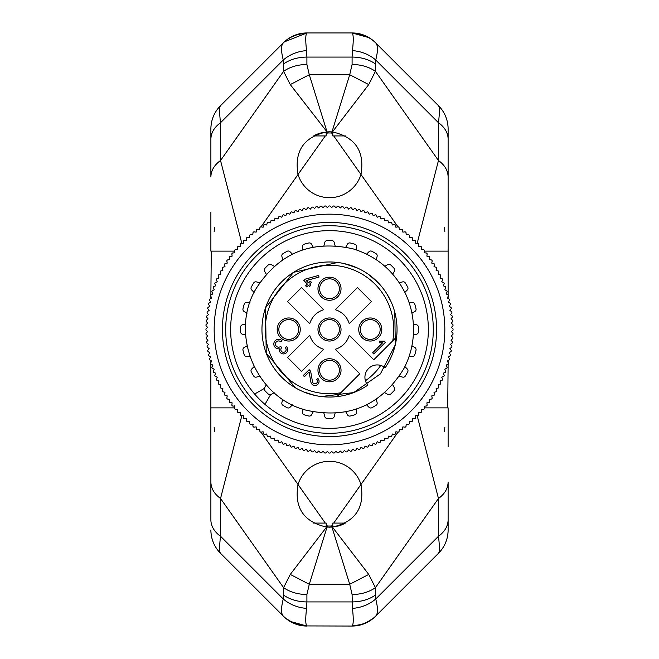 <?xml version="1.0" encoding="UTF-8"?>
<svg xmlns="http://www.w3.org/2000/svg" width="659" height="659" viewBox="0 0 659 659"><rect width="100%" height="100%" fill="white"/><g stroke="black" fill="none" stroke-linecap="round" stroke-linejoin="round"><path stroke-width="0.99" d="M314.673 135.326L314.673 135.326A32.95 32.95 0 0 1 320.793 132.97L329.5 131.8L327.037 131.891L309.285 74.722L349.715 74.722L331.963 131.891L332.424 131.932L368.735 84.574L349.715 74.722L352.095 64.483C361.14 64.582 368.908 66.856 375.399 71.312L368.735 84.574M326.938 131.899L327.375 132.97L326.707 131.915M332.293 131.915L331.625 132.97L332.062 131.899M332.062 527.101L331.625 526.03L327.375 526.03L326.938 527.101M283.345 42.86L220.534 105.671A32.95 32.95 0 0 0 210.88 128.975C211.012 119.93 214.233 112.162 220.534 105.671C219.332 106.997 219.332 112.681 220.534 122.731L283.255 60.01C280.981 51.031 280.981 45.339 283.255 42.95L283.601 42.604C290.092 36.303 297.86 33.082 306.905 32.95L352.095 32.95C361.14 33.082 368.908 36.303 375.399 42.604C368.908 36.303 361.14 33.082 352.095 32.95L352.441 33.527C353.521 35.429 353.521 41.122 352.441 50.586L352.095 57.078L306.905 57.078L306.559 50.586C305.479 41.122 305.479 35.438 306.559 33.527L306.905 32.95L284.367 41.863M329.5 131.8L331.963 131.891M241.82 415.705L220.534 498.492L220.534 536.269C219.332 546.311 219.332 551.995 220.534 553.329L283.255 616.05C280.981 613.661 280.981 607.977 283.255 598.99L283.601 587.688C290.092 592.144 297.86 594.418 306.905 594.517L309.285 584.278L327.037 527.109L326.576 527.068L290.265 574.426L309.285 584.278L349.715 584.278L331.963 527.109L332.424 527.068L368.735 574.426L349.715 584.278L352.095 594.517L352.441 608.414C353.521 617.878 353.521 623.562 352.441 625.473L352.095 626.05L303.931 625.918L294.293 623.538L285.8 618.406L283.609 616.404C290.092 622.697 297.86 625.918 306.905 626.05L306.559 625.473C305.479 623.571 305.479 617.878 306.559 608.414L306.905 601.922L352.095 601.922C361.14 601.832 368.908 599.558 375.399 595.102L375.745 598.99C369.279 604.501 361.511 607.639 352.441 608.414M327.037 527.109L331.963 527.109M215.131 282.744A123.562 123.562 0 0 0 214.743 283.683L215.682 285.808L213.565 286.747A123.562 123.562 0 0 0 213.219 287.719L214.224 289.812L212.149 290.825A123.562 123.562 0 0 0 211.827 291.805L212.915 293.856L210.872 294.944L211.284 251.12M230.65 199.866L222.569 168.424M326.205 524.375L327.375 526.03L326.707 527.085M283.609 42.596L283.65 42.555A32.95 32.95 0 0 0 283.634 42.571A32.95 32.95 0 0 1 306.905 32.95A32.95 32.95 0 0 0 283.601 42.604A32.95 32.95 0 0 1 283.65 42.555M289.82 37.72L299.038 33.906M284.63 41.616A32.95 32.95 0 0 1 305.389 32.983A32.95 32.95 0 0 0 284.63 41.616M283.255 42.95C289.721 36.682 297.489 33.543 306.559 33.527M283.601 63.898C290.092 59.442 297.86 57.168 306.905 57.078L306.905 64.483C297.86 64.582 290.092 66.856 283.601 71.312L283.255 60.01C289.721 54.499 297.489 51.361 306.559 50.586M210.88 128.975L210.88 176.983C211.012 170.59 214.233 165.096 220.534 160.508L283.601 71.312L290.265 84.574L309.285 74.722L306.905 64.483M327.037 131.891L290.265 84.574M208.532 354.69A123.562 123.562 0 0 0 208.746 355.687L210.707 356.923L209.48 358.891A123.562 123.562 0 0 0 209.735 359.888L211.737 361.058L210.583 363.06A123.562 123.562 0 0 0 210.864 364.048L210.88 482.017C211.012 488.41 214.233 493.904 220.534 498.492L283.601 587.688L290.265 574.426M210.88 519.794L210.88 482.017L210.88 519.794A32.95 23.296 180 0 0 220.534 536.269L283.255 598.99C289.721 604.501 297.489 607.639 306.559 608.414M289.836 621.289L306.905 626.05A32.95 32.95 0 0 1 283.601 616.396L283.255 616.05C289.721 622.318 297.489 625.465 306.559 625.473M306.905 626.05A32.95 32.95 0 0 1 283.601 616.396L279.194 611.989M273.716 606.511L250.651 583.446M305.381 626.017A32.95 32.95 0 0 1 284.523 617.285A32.95 32.95 0 0 0 305.381 626.017M214.463 227.355L214.175 231.606M210.88 362.541L210.88 360.555M210.88 298.445L210.88 296.459M220.534 160.508A32.95 23.296 0 0 0 210.88 176.983L210.88 139.206C211.012 132.813 214.233 127.327 220.534 122.731L220.534 160.508L241.82 243.295M326.576 131.932C303.642 137.113 294.12 151.298 298.025 174.487L325.291 135.919M325.291 523.081L298.025 484.513C294.128 507.702 303.642 521.887 326.576 527.068M313.544 135.919L326.205 135.919L326.205 131.965M210.88 530.025A32.95 32.95 0 0 0 220.534 553.329L220.534 553.329C214.233 546.838 211.012 539.07 210.88 530.025M210.913 531.409A32.95 32.95 0 0 0 220.534 553.329M210.88 212.14L210.88 251.12L234.579 251.12M210.88 407.88L234.579 407.88M214.463 431.645L214.175 427.386L214.463 431.645M326.205 527.035L326.205 523.081L313.544 523.081M333.709 135.919L360.975 174.487A32.95 32.95 0 0 1 298.025 174.487L261.022 226.811M261.022 432.189L298.025 484.513A32.95 32.95 0 0 1 360.975 484.513L333.709 523.081M296.879 321.345A11.532 11.532 0 0 1 296.879 337.655A11.532 11.532 0 0 1 280.569 337.655A11.532 11.532 0 0 1 280.569 321.345A11.532 11.532 0 0 1 296.879 321.345M321.345 296.879A11.532 11.532 0 0 1 321.345 280.569A11.532 11.532 0 0 1 337.655 280.569A11.532 11.532 0 0 1 337.655 296.879A11.532 11.532 0 0 1 321.345 296.879M337.655 362.12A11.532 11.532 0 0 1 337.655 378.431A11.532 11.532 0 0 1 321.345 378.431A11.532 11.532 0 0 1 321.345 362.12A11.532 11.532 0 0 1 337.655 362.12M362.12 337.655A11.532 11.532 0 0 1 362.12 321.345A11.532 11.532 0 0 1 378.431 321.345A11.532 11.532 0 0 1 378.431 337.655A11.532 11.532 0 0 1 362.12 337.655M337.655 321.345A11.532 11.532 0 0 1 337.655 337.655A11.532 11.532 0 0 1 321.345 337.655A11.532 11.532 0 0 1 321.345 321.345A11.532 11.532 0 0 1 337.655 321.345M392.748 340.81L373.768 359.789L349.262 335.283A20.594 20.594 0 0 1 335.283 349.262L359.789 373.768L336.922 396.636A67.547 67.547 0 0 0 367.763 385.161A12.356 12.356 0 0 1 385.161 367.763A67.547 67.547 0 0 0 396.636 336.922L392.748 340.81A64.252 64.252 0 0 0 347.59 267.851A64.252 64.252 0 0 0 267.851 311.41A64.252 64.252 0 0 0 340.81 392.748M309.738 335.283A20.594 20.594 0 0 0 323.717 349.262L301.542 371.437L287.563 357.458L309.738 335.283M309.738 323.717L287.563 301.542L301.542 287.563L323.717 309.738A20.594 20.594 0 0 0 309.738 323.717M349.262 323.717A20.594 20.594 0 0 0 335.283 309.738L357.458 287.563L371.437 301.542L349.262 323.717M280.808 341.848L281.97 340.687A4.778 4.778 0 0 0 274.053 342.556A4.778 4.778 0 0 0 279.276 348.792A4.292 4.292 0 0 0 284.721 353.751A4.292 4.292 0 0 0 286.517 346.609L285.355 347.771A2.644 2.644 0 0 1 285.314 351.552A2.644 2.644 0 0 1 281.533 351.428A2.644 2.644 0 0 1 281.739 347.655L280.652 346.412A3.13 3.13 0 0 1 276.286 346.173A3.13 3.13 0 0 1 276.426 341.799A3.13 3.13 0 0 1 280.808 341.848M373.768 353.965L372.607 352.796L382.607 342.795L379.312 342.795L379.312 341.148L384.255 341.148L385.416 342.318L373.768 353.965M304.45 376.684L303.288 375.515L309.112 369.691L310.644 371.223L312.506 381.767A2.471 2.471 0 0 0 316.081 383.53A2.471 2.471 0 0 0 316.682 379.592L317.852 378.431A4.119 4.119 0 0 1 316.839 384.996A4.119 4.119 0 0 1 310.883 382.055L309.112 372.022L304.45 376.684M305.619 285.817L307.366 284.07L303.873 280.569L305.348 279.095L318.585 275.487L319.022 277.068L306.204 280.569L308.527 282.9L310.282 281.154L311.443 282.316L309.697 284.07L310.859 285.232L309.697 286.393L308.527 285.232L306.781 286.978L305.619 285.817M396.636 336.922A67.547 67.547 0 0 0 264.687 310.48A67.547 67.547 0 0 0 336.922 396.636M365.416 380.778A62.605 62.605 0 0 0 380.778 365.416M384.848 392.715L387.78 394.403A2.471 2.471 0 0 0 390.713 394.057A88.965 88.965 0 0 0 394.057 390.713A2.471 2.471 0 0 0 394.403 387.78L392.715 384.848M404.89 366.602L407.278 368.991A2.471 2.471 0 0 1 407.699 371.915A88.965 88.965 0 0 1 405.334 376.017A2.471 2.471 0 0 1 402.591 377.113L399.329 376.231M411.924 345.827L414.849 347.515A2.471 2.471 0 0 1 416.018 350.234A88.965 88.965 0 0 1 414.791 354.806A2.471 2.471 0 0 1 412.419 356.568L409.041 356.568M413.341 323.94L416.603 324.813A2.471 2.471 0 0 1 418.432 327.136A88.965 88.965 0 0 1 418.432 331.864A2.471 2.471 0 0 1 416.603 334.187L413.341 335.06M409.041 302.432L412.419 302.432A2.471 2.471 0 0 1 414.791 304.194A88.965 88.965 0 0 1 416.018 308.766A2.471 2.471 0 0 1 414.849 311.485L411.924 313.173M399.329 282.769L402.591 281.887A2.471 2.471 0 0 1 405.334 282.983A88.965 88.965 0 0 1 407.699 287.085A2.471 2.471 0 0 1 407.278 290.009L404.89 292.398M384.848 266.285L387.78 264.597A2.471 2.471 0 0 1 390.713 264.943A88.965 88.965 0 0 1 394.057 268.287A2.471 2.471 0 0 1 394.403 271.22L392.715 274.152M366.602 254.11L368.991 251.722A2.471 2.471 0 0 1 371.915 251.301A88.965 88.965 0 0 1 376.017 253.666A2.471 2.471 0 0 1 377.113 256.409L376.231 259.671M345.827 247.076L347.515 244.151A2.471 2.471 0 0 1 350.234 242.982A88.965 88.965 0 0 1 354.55 244.135A88.965 88.965 0 0 1 354.806 244.209A2.471 2.471 0 0 1 356.568 246.581L356.568 249.959M323.94 245.659L324.813 242.397A2.471 2.471 0 0 1 327.136 240.568A88.965 88.965 0 0 1 331.864 240.568A2.471 2.471 0 0 1 334.187 242.397L335.06 245.659M302.432 249.959L302.432 246.581A2.471 2.471 0 0 1 304.194 244.209A88.965 88.965 0 0 1 308.766 242.982A2.471 2.471 0 0 1 311.485 244.151L313.173 247.076M282.769 259.671L281.887 256.409A2.471 2.471 0 0 1 282.983 253.666A88.965 88.965 0 0 1 287.085 251.301A2.471 2.471 0 0 1 290.009 251.722L292.398 254.11M266.285 274.152L264.597 271.22A2.471 2.471 0 0 1 264.943 268.287A88.965 88.965 0 0 1 268.287 264.943A2.471 2.471 0 0 1 271.22 264.597L274.152 266.285M254.11 292.398L251.722 290.009A2.471 2.471 0 0 1 251.301 287.085A88.965 88.965 0 0 1 253.666 282.983A2.471 2.471 0 0 1 256.409 281.887L259.671 282.769M247.076 313.173L244.151 311.485A2.471 2.471 0 0 1 242.982 308.766A88.965 88.965 0 0 1 244.209 304.194A2.471 2.471 0 0 1 246.581 302.432L249.959 302.432M245.659 335.06L242.397 334.187A2.471 2.471 0 0 1 240.568 331.864A88.965 88.965 0 0 1 240.568 327.136A2.471 2.471 0 0 1 242.397 324.813L245.659 323.94M249.959 356.568L246.581 356.568A2.471 2.471 0 0 1 244.209 354.806A88.965 88.965 0 0 1 242.982 350.234A2.471 2.471 0 0 1 244.151 347.515L247.076 345.827M259.671 376.231L256.409 377.113A2.471 2.471 0 0 1 253.666 376.017A88.965 88.965 0 0 1 251.301 371.915A2.471 2.471 0 0 1 251.722 368.991L254.11 366.602M264.967 404.379L270.569 394.667A2.471 2.471 0 0 0 271.22 394.403A2.471 2.471 0 0 1 268.287 394.057A88.965 88.965 0 0 1 264.943 390.713A2.471 2.471 0 0 1 264.597 387.78L266.285 384.848M271.22 394.403L274.152 392.715M292.398 404.89L290.009 407.278A2.471 2.471 0 0 1 287.085 407.699A88.965 88.965 0 0 1 282.983 405.334A2.471 2.471 0 0 1 281.887 402.591L282.769 399.329M313.173 411.924L311.485 414.849A2.471 2.471 0 0 1 308.766 416.018A88.965 88.965 0 0 1 304.45 414.865A88.965 88.965 0 0 1 304.194 414.791A2.471 2.471 0 0 1 302.432 412.419L302.432 409.041M335.06 413.341L334.187 416.603A2.471 2.471 0 0 1 331.864 418.432A88.965 88.965 0 0 1 327.136 418.432A2.471 2.471 0 0 1 324.813 416.603L323.94 413.341M356.568 409.041L356.568 412.419A2.471 2.471 0 0 1 354.806 414.791A88.965 88.965 0 0 1 350.234 416.018A2.471 2.471 0 0 1 347.515 414.849L345.827 411.924M376.231 399.329L377.113 402.591A2.471 2.471 0 0 1 376.017 405.334A88.965 88.965 0 0 1 371.915 407.699A2.471 2.471 0 0 1 368.991 407.278L366.602 404.89M363.282 336.494A9.885 9.885 0 0 0 377.261 336.494A9.885 9.885 0 0 0 377.261 322.506A9.885 9.885 0 0 0 363.282 322.506A9.885 9.885 0 0 0 363.282 336.494M322.506 377.261A9.885 9.885 0 0 0 336.494 377.261A9.885 9.885 0 0 0 336.494 363.282A9.885 9.885 0 0 0 322.506 363.282A9.885 9.885 0 0 0 322.506 377.261M281.739 336.494A9.885 9.885 0 0 0 295.718 336.494A9.885 9.885 0 0 0 295.718 322.506A9.885 9.885 0 0 0 281.739 322.506A9.885 9.885 0 0 0 281.739 336.494M322.506 295.718A9.885 9.885 0 0 0 336.494 295.718A9.885 9.885 0 0 0 336.494 281.739A9.885 9.885 0 0 0 322.506 281.739A9.885 9.885 0 0 0 322.506 295.718M322.506 336.494A9.885 9.885 0 0 0 336.494 336.494A9.885 9.885 0 0 0 336.494 322.506A9.885 9.885 0 0 0 322.506 322.506A9.885 9.885 0 0 0 322.506 336.494M357.326 234.645A98.85 98.85 0 0 0 234.645 301.674A98.85 98.85 0 0 0 301.674 424.355A98.85 98.85 0 0 0 424.355 357.326A98.85 98.85 0 0 0 357.326 234.645M358.718 229.909A103.793 103.793 0 0 0 229.909 300.282A103.793 103.793 0 0 0 300.282 429.091A103.793 103.793 0 0 0 429.091 358.718A103.793 103.793 0 0 0 358.718 229.909M359.649 226.745A107.087 107.087 0 0 0 226.745 299.351A107.087 107.087 0 0 0 299.351 432.255A107.087 107.087 0 0 0 432.255 359.649A107.087 107.087 0 0 0 359.649 226.745M361.972 218.837A115.325 115.325 0 0 0 218.837 297.028A115.325 115.325 0 0 0 297.028 440.163A115.325 115.325 0 0 0 440.163 361.972A115.325 115.325 0 0 0 361.972 218.837M282.744 443.869A123.562 123.562 0 0 0 283.683 444.257L285.808 443.318L286.747 445.435A123.562 123.562 0 0 0 287.719 445.781L289.812 444.776L290.825 446.851A123.562 123.562 0 0 0 291.805 447.173L293.856 446.085L294.944 448.128A123.562 123.562 0 0 0 295.932 448.417L297.942 447.263L299.104 449.265A123.562 123.562 0 0 0 300.1 449.512L302.077 448.293L303.305 450.254A123.562 123.562 0 0 0 304.31 450.468M278.782 442.173A123.562 123.562 0 0 0 279.704 442.584L281.863 441.719L282.727 443.869M271.038 438.359A123.562 123.562 0 0 0 271.945 438.836L274.152 438.128L274.869 440.327A123.562 123.562 0 0 0 275.791 440.78L277.974 439.99L278.765 442.164M263.592 434.017A123.562 123.562 0 0 0 264.457 434.553L266.706 434.001L267.266 436.25A123.562 123.562 0 0 0 268.164 436.76L270.396 436.126L271.03 438.35M256.458 429.166A123.562 123.562 0 0 0 257.282 429.759L259.572 429.363L259.976 431.645A123.562 123.562 0 0 0 260.824 432.222L263.098 431.744L263.584 434.009M234.357 405.738A121.915 121.915 0 0 0 234.752 406.224L234.513 408.522A123.562 123.562 0 0 0 235.172 409.313L237.487 409.486L237.331 411.793A123.562 123.562 0 0 0 238.014 412.559L240.337 412.649L240.255 414.956A123.562 123.562 0 0 0 240.972 415.697L243.295 415.705L243.295 418.02A123.562 123.562 0 0 0 244.036 418.737L246.351 418.663L246.433 420.977A123.562 123.562 0 0 0 247.199 421.661L249.514 421.513L249.679 423.819A123.562 123.562 0 0 0 250.469 424.478L252.776 424.248L253.015 426.546A123.562 123.562 0 0 0 253.83 427.18L256.129 426.867L256.45 429.157M229.843 402.55L232.133 402.871L231.811 405.161A123.562 123.562 0 0 0 232.446 405.977L234.752 406.224M224.991 395.416L227.256 395.902L226.77 398.16A123.562 123.562 0 0 0 227.347 399.016L229.637 399.428L229.233 401.71A123.562 123.562 0 0 0 229.834 402.542M220.65 387.97L222.874 388.604L222.231 390.828A123.562 123.562 0 0 0 222.75 391.718L224.999 392.294L224.439 394.535A123.562 123.562 0 0 0 224.983 395.408M216.836 380.235L219.01 381.026L218.22 383.2A123.562 123.562 0 0 0 218.664 384.123L220.872 384.848L220.155 387.047A123.562 123.562 0 0 0 220.641 387.962M215.131 376.273L217.281 377.137L216.407 379.279A123.562 123.562 0 0 0 216.827 380.218M210.872 364.056L212.915 365.144L211.827 367.187A123.562 123.562 0 0 0 212.14 368.167L214.224 369.188L213.211 371.272A123.562 123.562 0 0 0 213.565 372.236L215.682 373.192L214.743 375.309A123.562 123.562 0 0 0 215.131 376.256M207.074 346.189A123.562 123.562 0 0 0 207.214 347.202L209.084 348.57L207.725 350.448A123.562 123.562 0 0 0 207.906 351.461L209.826 352.763L208.532 354.682M205.938 330.019L207.601 331.625L205.995 333.289A123.562 123.562 0 0 0 206.028 334.319L207.75 335.884L206.201 337.597A123.562 123.562 0 0 0 206.275 338.627L208.046 340.126L206.564 341.897A123.562 123.562 0 0 0 206.671 342.919L208.491 344.36L207.066 346.181M205.938 328.989A123.562 123.562 0 0 0 205.938 330.011M207.066 312.819L208.491 314.64L206.671 316.065A123.562 123.562 0 0 0 206.564 317.094L208.046 318.874L206.275 320.365A123.562 123.562 0 0 0 206.201 321.386L207.75 323.116L206.028 324.665A123.562 123.562 0 0 0 205.995 325.694L207.601 327.375L205.938 328.981M208.532 304.318L209.826 306.237L207.906 307.531A123.562 123.562 0 0 0 207.725 308.544L209.084 310.43L207.214 311.789A123.562 123.562 0 0 0 207.074 312.811M210.864 294.952A123.562 123.562 0 0 0 210.583 295.932L211.737 297.942L209.735 299.104A123.562 123.562 0 0 0 209.488 300.1L210.707 302.077L208.746 303.305A123.562 123.562 0 0 0 208.532 304.31M216.827 278.782A123.562 123.562 0 0 0 216.416 279.704L217.281 281.863L215.131 282.727M220.641 271.038A123.562 123.562 0 0 0 220.164 271.945L220.872 274.152L218.673 274.869A123.562 123.562 0 0 0 218.22 275.791L219.01 277.974L216.836 278.765M224.983 263.592A123.562 123.562 0 0 0 224.447 264.457L224.999 266.706L222.75 267.266A123.562 123.562 0 0 0 222.24 268.164L222.874 270.396L220.65 271.03M229.834 256.458A123.562 123.562 0 0 0 229.241 257.282L229.637 259.572L227.355 259.976A123.562 123.562 0 0 0 226.778 260.824L227.256 263.098L224.991 263.584M256.45 229.843L256.129 232.133L253.839 231.811A123.562 123.562 0 0 0 253.023 232.446L252.776 234.752L250.478 234.513A123.562 123.562 0 0 0 249.687 235.172L249.514 237.487L247.207 237.331A123.562 123.562 0 0 0 246.441 238.014L246.351 240.337L244.044 240.255A123.562 123.562 0 0 0 243.303 240.972L243.295 243.295L240.98 243.295A123.562 123.562 0 0 0 240.263 244.036L240.337 246.351L238.023 246.433A123.562 123.562 0 0 0 237.339 247.199L237.487 249.514L235.181 249.679A123.562 123.562 0 0 0 234.522 250.469L234.752 252.776L232.454 253.015A123.562 123.562 0 0 0 231.82 253.83L232.133 256.129L229.843 256.45M263.584 224.991L263.098 227.256L260.84 226.77A123.562 123.562 0 0 0 259.984 227.347L259.572 229.637L257.29 229.233A123.562 123.562 0 0 0 256.458 229.834M271.03 220.65L270.396 222.874L268.172 222.231A123.562 123.562 0 0 0 267.282 222.75L266.706 224.999L264.465 224.439A123.562 123.562 0 0 0 263.592 224.983M278.765 216.836L277.974 219.01L275.8 218.22A123.562 123.562 0 0 0 274.877 218.664L274.152 220.872L271.953 220.155A123.562 123.562 0 0 0 271.038 220.641M282.727 215.131L281.863 217.281L279.721 216.407A123.562 123.562 0 0 0 278.782 216.827M304.31 208.532A123.562 123.562 0 0 0 303.313 208.746L302.077 210.707L300.109 209.48A123.562 123.562 0 0 0 299.112 209.735L297.942 211.737L295.94 210.583A123.562 123.562 0 0 0 294.952 210.864L293.856 212.915L291.813 211.827A123.562 123.562 0 0 0 290.833 212.14L289.812 214.224L287.728 213.211A123.562 123.562 0 0 0 286.764 213.565L285.808 215.682L283.691 214.743A123.562 123.562 0 0 0 282.744 215.131M312.811 207.074A123.562 123.562 0 0 0 311.798 207.214L310.43 209.084L308.552 207.725A123.562 123.562 0 0 0 307.539 207.906L306.237 209.826L304.318 208.532M328.981 205.938L327.375 207.601L325.711 205.995A123.562 123.562 0 0 0 324.681 206.028L323.116 207.75L321.403 206.201A123.562 123.562 0 0 0 320.373 206.275L318.874 208.046L317.103 206.564A123.562 123.562 0 0 0 316.081 206.671L314.64 208.491L312.819 207.066M330.011 205.938A123.562 123.562 0 0 0 328.989 205.938M346.181 207.066L344.36 208.491L342.935 206.671A123.562 123.562 0 0 0 341.906 206.564L340.126 208.046L338.635 206.275A123.562 123.562 0 0 0 337.614 206.201L335.884 207.75L334.335 206.028A123.562 123.562 0 0 0 333.306 205.995L331.625 207.601L330.019 205.938M354.682 208.532L352.763 209.826L351.469 207.906A123.562 123.562 0 0 0 350.456 207.725L348.57 209.084L347.211 207.214A123.562 123.562 0 0 0 346.189 207.074M376.256 215.131A123.562 123.562 0 0 0 375.317 214.743L373.192 215.682L372.253 213.565A123.562 123.562 0 0 0 371.281 213.219L369.188 214.224L368.175 212.149A123.562 123.562 0 0 0 367.195 211.827L365.144 212.915L364.056 210.872A123.562 123.562 0 0 0 363.068 210.583L361.058 211.737L359.896 209.735A123.562 123.562 0 0 0 358.9 209.488L356.923 210.707L355.695 208.746A123.562 123.562 0 0 0 354.69 208.532M402.55 429.157L402.871 426.867L405.161 427.189A123.562 123.562 0 0 0 405.977 426.554L406.224 424.248L408.522 424.487A123.562 123.562 0 0 0 409.313 423.828L409.486 421.513L411.793 421.669A123.562 123.562 0 0 0 412.559 420.986L412.649 418.663L414.956 418.745A123.562 123.562 0 0 0 415.697 418.028L415.705 415.705L418.02 415.705A123.562 123.562 0 0 0 418.737 414.964L418.663 412.649L420.977 412.567A123.562 123.562 0 0 0 421.661 411.801L421.513 409.486L423.819 409.321A123.562 123.562 0 0 0 424.478 408.531L424.248 406.224L426.546 405.985A123.562 123.562 0 0 0 427.18 405.17L426.867 402.871L429.157 402.55M395.416 434.009L395.902 431.744L398.16 432.23A123.562 123.562 0 0 0 399.016 431.653L399.428 429.363L401.71 429.767A123.562 123.562 0 0 0 402.542 429.166M387.97 438.35L388.604 436.126L390.828 436.769A123.562 123.562 0 0 0 391.718 436.25L392.294 434.001L394.535 434.561A123.562 123.562 0 0 0 395.408 434.017M380.235 442.164L381.026 439.99L383.2 440.78A123.562 123.562 0 0 0 384.123 440.336L384.848 438.128L387.047 438.845A123.562 123.562 0 0 0 387.962 438.359M376.273 443.869L377.137 441.719L379.279 442.593A123.562 123.562 0 0 0 380.218 442.173M354.69 450.468A123.562 123.562 0 0 0 355.687 450.254L356.923 448.293L358.891 449.52A123.562 123.562 0 0 0 359.888 449.265L361.058 447.263L363.06 448.417A123.562 123.562 0 0 0 364.048 448.136L365.144 446.085L367.187 447.173A123.562 123.562 0 0 0 368.167 446.86L369.188 444.776L371.272 445.789A123.562 123.562 0 0 0 372.236 445.435L373.192 443.318L375.309 444.257A123.562 123.562 0 0 0 376.256 443.869M346.189 451.926A123.562 123.562 0 0 0 347.202 451.786L348.57 449.916L350.448 451.275A123.562 123.562 0 0 0 351.461 451.094L352.763 449.174L354.682 450.468M330.019 453.062L331.625 451.399L333.289 453.005A123.562 123.562 0 0 0 334.319 452.972L335.884 451.25L337.597 452.799A123.562 123.562 0 0 0 338.627 452.725L340.126 450.954L341.897 452.436A123.562 123.562 0 0 0 342.919 452.329L344.36 450.509L346.181 451.934M328.989 453.062A123.562 123.562 0 0 0 330.011 453.062M312.819 451.934L314.64 450.509L316.065 452.329A123.562 123.562 0 0 0 317.094 452.436L318.874 450.954L320.365 452.725A123.562 123.562 0 0 0 321.386 452.799L323.116 451.25L324.665 452.972A123.562 123.562 0 0 0 325.694 453.005L327.375 451.399L328.981 453.062M304.318 450.468L306.237 449.174L307.531 451.094A123.562 123.562 0 0 0 308.544 451.275L310.43 449.916L311.789 451.786A123.562 123.562 0 0 0 312.811 451.926M380.218 216.827A123.562 123.562 0 0 0 379.296 216.416L377.137 217.281L376.273 215.131M387.962 220.641A123.562 123.562 0 0 0 387.055 220.164L384.848 220.872L384.131 218.673A123.562 123.562 0 0 0 383.208 218.22L381.026 219.01L380.235 216.836M395.408 224.983A123.562 123.562 0 0 0 394.543 224.447L392.294 224.999L391.734 222.75A123.562 123.562 0 0 0 390.836 222.24L388.604 222.874L387.97 220.65M402.542 229.834A123.562 123.562 0 0 0 401.718 229.241L399.428 229.637L399.024 227.355A123.562 123.562 0 0 0 398.176 226.778L395.902 227.256L395.416 224.991M429.157 256.45L426.867 256.129L427.189 253.839A123.562 123.562 0 0 0 426.554 253.023L424.248 252.776L424.487 250.478A123.562 123.562 0 0 0 423.828 249.687L421.513 249.514L421.669 247.207A123.562 123.562 0 0 0 420.986 246.441L418.663 246.351L418.745 244.044A123.562 123.562 0 0 0 418.028 243.303L415.705 243.295L415.705 240.98A123.562 123.562 0 0 0 414.964 240.263L412.649 240.337L412.567 238.023A123.562 123.562 0 0 0 411.801 237.339L409.486 237.487L409.321 235.181A123.562 123.562 0 0 0 408.531 234.522L406.224 234.752L405.985 232.454A123.562 123.562 0 0 0 405.17 231.82L402.871 232.133L402.55 229.843M434.009 263.584L431.744 263.098L432.23 260.84A123.562 123.562 0 0 0 431.653 259.984L429.363 259.572L429.767 257.29A123.562 123.562 0 0 0 429.166 256.458M438.35 271.03L436.126 270.396L436.769 268.172A123.562 123.562 0 0 0 436.25 267.282L434.001 266.706L434.561 264.465A123.562 123.562 0 0 0 434.017 263.592M442.164 278.765L439.99 277.974L440.78 275.8A123.562 123.562 0 0 0 440.336 274.877L438.128 274.152L438.845 271.953A123.562 123.562 0 0 0 438.359 271.038M443.869 282.727L441.719 281.863L442.593 279.721A123.562 123.562 0 0 0 442.173 278.782M450.468 304.31A123.562 123.562 0 0 0 450.254 303.313L448.293 302.077L449.52 300.109A123.562 123.562 0 0 0 449.265 299.112L447.263 297.942L448.417 295.94A123.562 123.562 0 0 0 448.136 294.952L446.085 293.856L447.173 291.813A123.562 123.562 0 0 0 446.86 290.833L444.776 289.812L445.789 287.728A123.562 123.562 0 0 0 445.435 286.764L443.318 285.808L444.257 283.691A123.562 123.562 0 0 0 443.869 282.744M451.926 312.811A123.562 123.562 0 0 0 451.786 311.798L449.916 310.43L451.275 308.552A123.562 123.562 0 0 0 451.094 307.539L449.174 306.237L450.468 304.318M453.062 328.981L451.399 327.375L453.005 325.711A123.562 123.562 0 0 0 452.972 324.681L451.25 323.116L452.799 321.403A123.562 123.562 0 0 0 452.725 320.373L450.954 318.874L452.436 317.103A123.562 123.562 0 0 0 452.329 316.081L450.509 314.64L451.934 312.819M453.062 330.011A123.562 123.562 0 0 0 453.062 328.989M451.934 346.181L450.509 344.36L452.329 342.935A123.562 123.562 0 0 0 452.436 341.906L450.954 340.126L452.725 338.635A123.562 123.562 0 0 0 452.799 337.614L451.25 335.884L452.972 334.335A123.562 123.562 0 0 0 453.005 333.306L451.399 331.625L453.062 330.019M450.468 354.682L449.174 352.763L451.094 351.469A123.562 123.562 0 0 0 451.275 350.456L449.916 348.57L451.786 347.211A123.562 123.562 0 0 0 451.926 346.189M443.869 376.256A123.562 123.562 0 0 0 444.257 375.317L443.318 373.192L445.435 372.253A123.562 123.562 0 0 0 445.781 371.281L444.776 369.188L446.851 368.175A123.562 123.562 0 0 0 447.173 367.195L446.085 365.144L448.128 364.056A123.562 123.562 0 0 0 448.417 363.068L447.263 361.058L449.265 359.896A123.562 123.562 0 0 0 449.512 358.9L448.293 356.923L450.254 355.695A123.562 123.562 0 0 0 450.468 354.69M442.173 380.218A123.562 123.562 0 0 0 442.584 379.296L441.719 377.137L443.869 376.273M438.359 387.962A123.562 123.562 0 0 0 438.836 387.055L438.128 384.848L440.327 384.131A123.562 123.562 0 0 0 440.78 383.208L439.99 381.026L442.164 380.235M434.017 395.408A123.562 123.562 0 0 0 434.553 394.543L434.001 392.294L436.25 391.734A123.562 123.562 0 0 0 436.76 390.836L436.126 388.604L438.35 387.97M429.166 402.542A123.562 123.562 0 0 0 429.759 401.718L429.363 399.428L431.645 399.024A123.562 123.562 0 0 0 432.222 398.176L431.744 395.902L434.009 395.416M264.333 388.431L254.621 394.033M252.776 424.248A121.915 121.915 0 0 0 253.262 424.643M344.327 523.674L344.327 523.674A32.95 32.95 0 0 1 338.207 526.03L329.5 527.2M332.293 527.085L331.625 526.03L332.795 524.375M448.12 364.065L447.716 407.88M428.35 459.134L436.431 490.576M438.466 553.329L375.745 616.05L438.466 553.329A32.95 32.95 0 0 0 448.12 530.025C447.988 539.07 444.767 546.838 438.466 553.329C439.668 552.003 439.668 546.319 438.466 536.269L375.745 598.99C378.019 607.969 378.019 613.661 375.745 616.05L375.655 616.14M369.139 621.297L359.913 625.111M374.411 617.343A32.95 32.95 0 0 1 353.611 626.017A32.95 32.95 0 0 0 374.411 617.343M375.399 616.396C368.908 622.697 361.14 625.918 352.095 626.05L355.069 625.918L364.707 623.538L373.2 618.406L375.399 616.396A32.95 32.95 0 0 1 352.095 626.05A32.95 32.95 0 0 0 375.399 616.396L375.745 616.05C369.279 622.318 361.511 625.457 352.441 625.473M368.735 574.426L375.399 587.688C368.908 592.144 361.14 594.418 352.095 594.517M417.18 243.295L438.466 160.508L438.466 122.731C439.668 112.689 439.668 107.005 438.466 105.671L375.745 42.95C378.019 45.339 378.019 51.023 375.745 60.01C369.279 54.499 361.511 51.361 352.441 50.586M408.349 75.554L375.745 42.95C369.279 36.682 361.511 33.535 352.441 33.527M352.095 32.95A32.95 32.95 0 0 1 375.399 42.604L375.399 42.604A32.95 32.95 0 0 0 352.095 32.95L369.164 37.711M353.619 32.983A32.95 32.95 0 0 1 374.477 41.715A32.95 32.95 0 0 0 353.619 32.983M448.12 530.025L448.12 482.017C447.988 488.41 444.767 493.904 438.466 498.492L417.18 415.705M444.537 431.645L444.825 427.394M448.12 294.935L448.12 128.975A32.95 32.95 0 0 0 438.466 105.671L385.284 52.489M448.12 296.459L448.12 298.445M448.12 360.555L448.12 362.541M448.12 482.017L448.12 519.794C447.988 526.187 444.767 531.673 438.466 536.269L438.466 498.492A32.95 23.296 180 0 0 448.12 482.017M448.12 139.206A32.95 23.296 0 0 0 438.466 122.731L375.745 60.01L375.399 63.898L375.399 71.312L438.466 160.508C444.767 165.096 447.988 170.59 448.12 176.983L448.12 128.975C447.988 119.93 444.767 112.162 438.466 105.671A32.95 32.95 0 0 1 448.087 127.591M332.424 527.068C355.358 521.887 364.88 507.702 360.975 484.513L397.978 432.189M397.978 226.811L360.975 174.487C364.872 151.298 355.358 137.113 332.424 131.932M345.456 523.081L332.795 523.081L332.795 527.035M448.12 446.86L448.12 407.88L424.421 407.88M448.12 251.12L424.421 251.12M444.537 227.355L444.825 231.614L444.537 227.355M332.795 131.965L332.795 135.919L345.456 135.919M332.795 134.625L331.625 132.97L327.375 132.97L326.205 134.625M375.399 63.898A32.95 23.296 180 0 0 352.095 57.078L352.095 64.483M283.601 595.102A32.95 23.296 0 0 0 306.905 601.922L306.905 594.517M259.753 228.599L259.086 229.546M259.086 429.454L259.753 430.401M399.914 229.546L399.247 228.599M399.247 430.401L399.914 429.454M438.466 498.492L375.399 587.688L375.399 595.102M375.745 616.05L379.798 611.997M353.158 248.88C311.46 239.571 279.07 252.883 255.98 288.823C229.324 333.322 255.601 397.245 305.842 410.12C348.133 419.478 380.737 405.771 403.654 369.015C409.717 357.549 412.995 345.324 413.473 332.358C413.877 319.393 411.438 306.979 406.166 295.125C395.252 271.969 377.574 256.557 353.158 248.88M357.31 267.941L343.792 263.485M337.754 262.455L293.552 272.307L265.511 307.868L266.228 353.142L295.38 387.797M303.783 391.965L315.208 395.515M321.246 396.545L353.644 392.583L380.4 373.908L395.276 344.863L394.799 312.226M391.133 301.863L386.718 293.601M378.917 283.444L368.422 274.292"/></g></svg>
